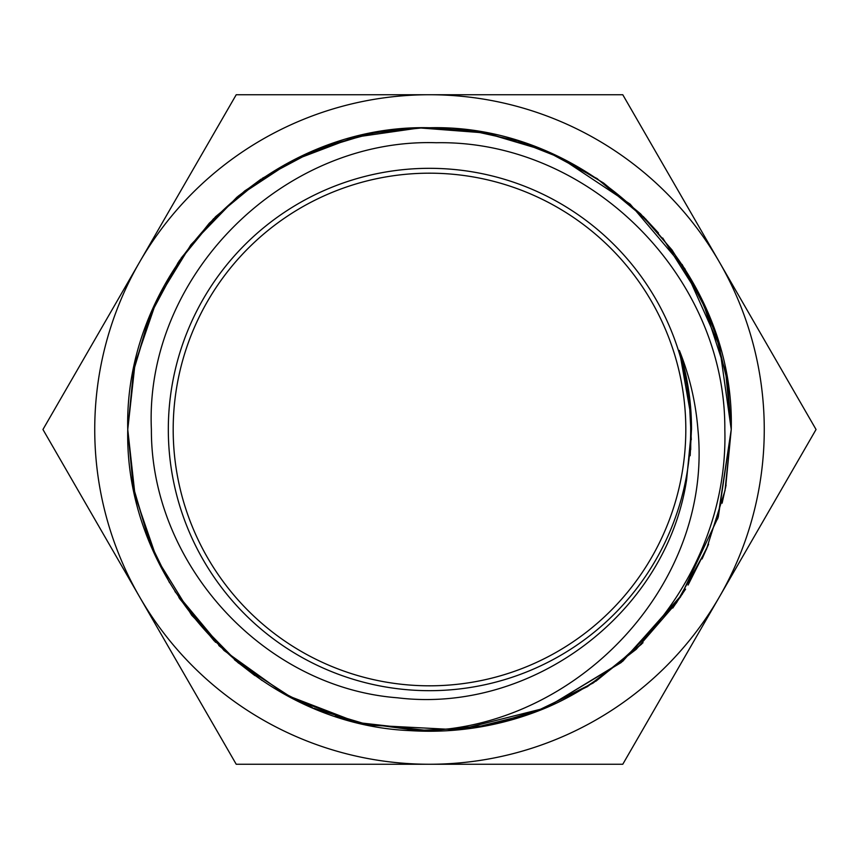 <?xml version="1.0" encoding="UTF-8"?>
<svg xmlns="http://www.w3.org/2000/svg" width="859" height="859" viewBox="0 0 859 859"><rect width="100%" height="100%" fill="white"/><g stroke="black" fill="none" stroke-linecap="round" stroke-linejoin="round"><path stroke-width="1.29" d="M94.737 429.5A334.763 334.763 0 0 0 139.588 596.876L42.95 429.5L139.588 262.124A334.763 334.763 0 0 0 94.737 429.5M685.815 429.5A256.315 256.315 0 0 1 429.5 685.815A256.315 256.315 0 0 1 173.185 429.5A256.315 256.315 0 0 1 429.5 173.185A256.315 256.315 0 0 1 685.815 429.5M690.679 429.5A261.179 261.179 0 0 1 429.5 690.679A261.179 261.179 0 0 1 168.321 429.5A261.179 261.179 0 0 1 429.5 168.321A261.179 261.179 0 0 1 690.679 429.5M686.599 479.88C666.24 613.67 531.431 714.14 397.577 697.809C263.262 687.533 150.84 563.848 151.388 429.5C144.409 275.696 283.341 137.837 436.265 142.734C589.704 139.856 725.823 276.512 724.824 429.5C728.271 546.485 655.385 660.507 547.516 707.215A301.745 301.745 0 0 1 410.785 730.665C569.109 735.111 713.775 588.887 697.927 429.5C695.736 402.27 689.552 375.909 679.362 350.429C687.511 376.156 691.549 402.517 691.506 429.5L686.599 479.88M410.795 730.665L472.332 728.196L532.129 713.26L587.416 686.631L636.229 649.307L676.538 602.771L706.452 549.298L725.007 490.553L731.245 429.5C735.444 268.233 590.659 123.621 429.586 127.755C268.223 123.642 123.685 268.072 127.755 429.5C124.244 583.637 255.853 724.566 410.785 730.665M485.346 132.962L419.568 127.916L353.994 137.343L292.124 160.837L236.987 197.13L190.923 244.74L156.413 301.144L135.035 363.615L127.755 429.5L133.22 486.699L149.509 541.997M179.585 598.594L214.138 640.857M279.293 691.216L310.55 706.817M335.321 716.17L358.418 722.763M149.552 542.115L133.553 488.395L150.851 545.293M218.787 645.496L261.984 680.478M317.358 709.631L369.799 725.286M407.671 730.461L429.575 731.245M595.856 681.251L641.641 644.089M702.061 558.973L708.6 544.198M717.705 518.868L731.245 429.5L719.423 345.866L684.838 268.695L630.13 204.109L559.639 157.261M133.542 370.659L127.755 429.5L135.067 495.525L156.757 558.597L191.729 615.291L238.179 662.837L294.111 699.172L356.539 722.29L422.424 731.17L488.9 725.35M488.9 725.34L544.789 708.353M545.454 708.084L621.175 662.547L680.5 596.984L718.285 517.011L731.245 429.5L727.444 381.729L716.062 334.978L697.508 290.857L672.039 249.98L640.621 213.902L603.619 183.053L562.484 158.636L517.666 140.919L470.957 130.611L422.864 127.819L375.254 132.662L328.761 145.074L285.005 164.595L244.772 190.902L209.295 223.19L179.37 260.717M178.855 597.51L215.588 642.328M234.367 659.658L254.898 675.604M273.957 688.07L312.504 707.644M313.911 708.235L362.734 723.772M369.091 725.136L458.835 729.828L545.97 707.859L622.764 661.237L682.4 594.106M688.07 585.054L708.331 544.842M725.64 487.397L731.245 429.5L725.576 371.26M544.219 150.411L485.453 132.984M179.059 261.179L150.55 314.426M725.694 371.84L702.49 300.929L662.697 238.007M646.065 219.378L596.565 178.221M544.907 150.69L488.352 133.542M403.891 128.839L372.956 133.091M368.447 133.993L315.919 149.949M313.073 151.12L287.282 163.371M260.964 179.209L215.545 216.726L178.092 262.618L150.422 314.748L133.403 371.346M718.103 341.41L709.727 317.594M707.934 313.202L682.1 264.432M658.445 232.939L643.176 216.436M597.553 178.876L547.204 151.656M488.052 133.489L436.05 127.819M399.596 129.237L370.229 133.628M314.297 150.604L262.339 178.285M261.072 179.134L238.04 196.271M213.623 218.669L181.142 258.119M148.811 318.732L133.553 370.637M139.588 596.876A334.763 334.763 0 0 0 719.413 596.876A334.763 334.763 0 0 0 429.5 94.737A334.763 334.763 0 0 0 139.588 262.124L236.225 94.737L622.775 94.737L816.05 429.5L622.775 764.263L236.225 764.263L139.588 596.876M148.79 540.204L169.513 582.67M174.957 591.55L224.016 650.478L286.24 695.071L357.548 722.548L433.677 731.224M535.715 711.939L593.204 682.991L643.015 642.725M672.758 608.054L685.579 589.113M722.118 503.17L726.08 485.131M679.362 350.429L691.27 417.882M688.939 392.445L691.291 439.69M690.861 410.666L690.711 449.601M691.506 428.512L690.164 455.732M430.166 764.263L429.5 764.263"/></g></svg>
